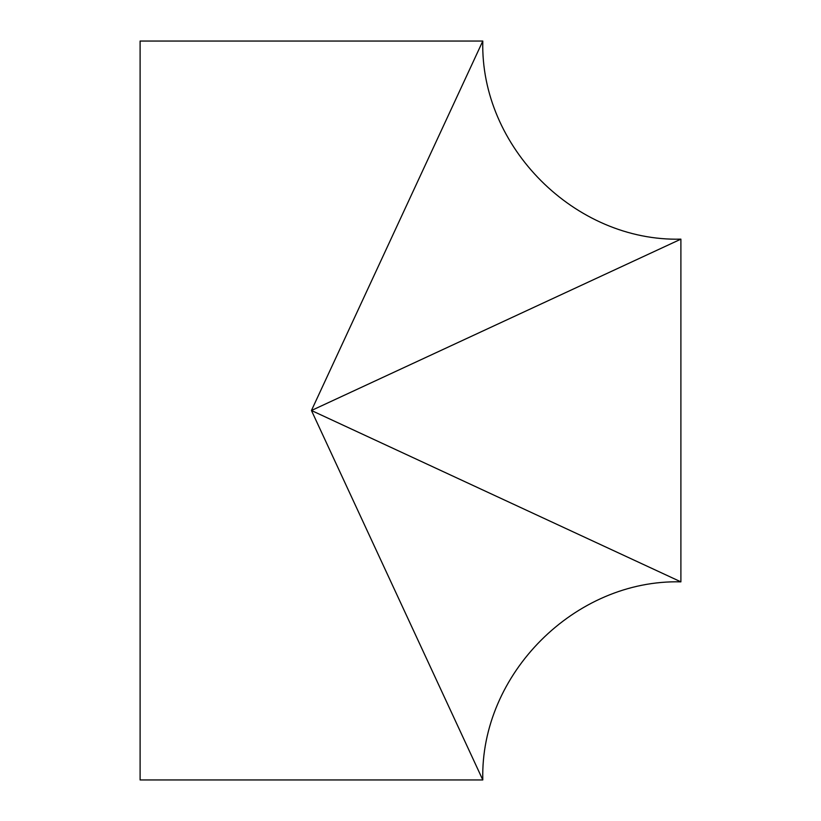 <?xml version="1.0" encoding="UTF-8"?>
<svg xmlns="http://www.w3.org/2000/svg" width="821" height="821" viewBox="0 0 821 821"><rect width="100%" height="100%" fill="white"/><g stroke="black" fill="none" stroke-linecap="round" stroke-linejoin="round"><path stroke-width="1.23" d="M140.104 779.95L140.104 41.05L482.799 41.05L311.446 410.5L680.896 581.853C575.059 579.113 480.059 674.103 482.799 779.95L140.104 779.95M482.799 779.95L311.446 410.5L680.896 239.147L680.896 581.853M680.896 239.147C575.059 241.887 480.059 146.897 482.799 41.05"/></g></svg>
